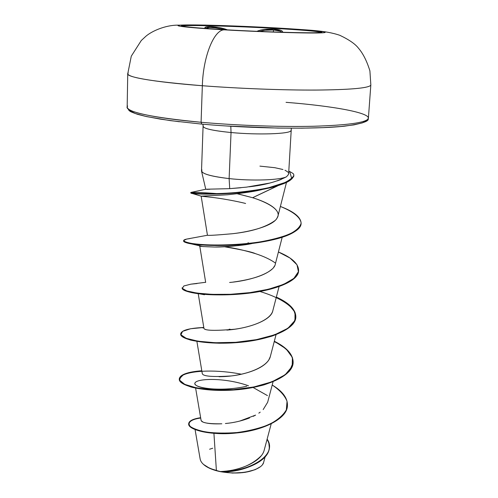<?xml version="1.0" encoding="UTF-8"?>
<svg xmlns="http://www.w3.org/2000/svg" width="498" height="498" viewBox="0 0 498 498"><rect width="100%" height="100%" fill="white"/><g stroke="black" fill="none" stroke-linecap="round" stroke-linejoin="round"><path stroke-width="0.75" d="M321.453 32.345C316.653 31.225 301.035 29.905 274.591 28.392L274.616 27.938C302.846 29.507 323.98 31.374 321.758 32.252C321.135 33.584 268.97 32.308 225.675 29.768L224.318 29.843C184.82 27.571 167.944 25.323 184.092 24.993C199.698 24.62 241.007 25.977 275.68 27.919L274.616 27.938C307.87 29.793 329.937 31.984 318.857 32.613C308.368 33.279 263.05 31.934 225.675 29.768C188.138 27.614 171.878 25.473 187.186 25.149C201.97 24.788 241.48 26.077 274.616 27.938L275.68 27.919C241.007 25.977 199.698 24.62 184.092 24.993C167.944 25.323 184.82 27.571 224.318 29.843C263.654 32.121 311.356 33.534 322.231 32.831C333.741 32.158 310.466 29.855 275.68 27.919C310.466 29.855 333.741 32.158 322.231 32.831C311.356 33.534 263.654 32.121 224.318 29.843L225.675 29.768C194.874 27.913 180.158 26.512 181.521 25.572C184.82 24.309 234.421 25.647 274.616 27.938L274.591 28.392C301.035 29.905 316.653 31.225 321.453 32.345M317.4 32.644L313.068 32.775L317.55 32.675M256.893 31.33L260.809 30.017L264.78 29.357L273.732 29.114C279.82 29.531 282.814 30.59 282.702 32.283L282.403 31.25L280.698 30.266L273.732 29.114L274.591 28.392L273.732 29.114C267.152 28.822 261.824 29.444 257.746 30.982L258.294 31.393L257.746 30.982L256.887 31.33M205.736 28.492L209.316 27.477L215.933 27.925L223.328 29.519C214.109 27.216 208.245 26.873 205.736 28.492M259.558 31.442L265.061 30.254L273.464 29.98L273.365 31.978L273.464 29.98L280.019 31.106L281.75 32.258C280.772 31.032 278.015 30.272 273.464 29.98C268.061 29.731 263.423 30.216 259.545 31.442M286.045 102.333C333.679 106.074 371.67 112.978 368.184 118.817C365.345 122.732 347.237 125.21 313.871 126.249C281.221 127.04 237.422 125.508 201.08 122.271L201.79 124.089L201.08 122.271C152.961 117.559 128.322 112.542 127.164 107.219L129.044 110.556C130.688 111.421 128.191 110.973 137.529 114.316L146.431 116.569L170.297 120.622L201.709 124.102C250.737 128.571 314.045 129.48 344.46 126.181C375.735 121.829 366.428 118.294 368.396 118.175L370.836 84.915L369.902 70.859C366.827 60.968 362.992 53.386 358.398 48.113C355.211 43.949 349.017 39.678 339.817 35.302C324.615 30.135 307.876 30.179 275.786 27.919L205.126 25.087L177.313 25.155C165.604 25.224 152.257 30.808 145.982 36.173L141.289 40.506L131.285 56.162L127.743 73.878C128.926 77.744 153.795 81.697 202.344 85.731C203.103 56.535 214.065 29.544 224.318 29.843C214.065 29.544 203.103 56.535 202.344 85.731C151.61 81.877 122.757 76.443 128.279 73.05M203.57 464.472C207.131 467.647 212.702 470.044 220.272 471.656L216.393 470.517C210.71 468.992 206.29 466.844 203.122 464.074L203.165 464.111M209.596 449.227L212.746 448.212M368.184 118.817C365.345 122.732 347.237 125.21 313.871 126.249C281.221 127.04 237.422 125.508 201.08 122.271L202.344 85.731L201.08 122.271C150.794 117.845 122.203 110.849 127.706 106.062M230.811 126.268L231.041 132.524L229.124 178.595C212.167 176.609 202.979 174.144 201.547 171.188L201.964 169.918C200.065 173.267 209.116 176.161 229.124 178.595L229.721 188.655L229.124 178.595L231.041 132.524C257.715 135.089 290.11 133.968 290.944 130.675C290.11 133.968 257.715 135.089 231.041 132.524C211.781 130.569 202.512 128.372 203.234 125.926M277.448 185.972L252.617 197.718L239.015 194.145M207.853 189.396L205.755 189.234L201.534 171.131M205.786 189.234L209.764 189.296M195.085 429.625L200.184 459.237C201.236 463.918 206.639 467.678 216.393 470.517L213.922 433.322L216.393 470.517L220.371 471.562C238.785 471.102 261.78 461.914 264.295 449.781L271.186 423.91M195.614 388.11L201.111 420.468C201.958 422.883 208.855 423.985 221.815 423.786C213.885 424.097 208.058 423.674 204.329 422.516M249.523 417.959C241.767 420.928 233.724 422.783 225.407 423.518L228.75 423.151M232.634 422.572L235.84 421.974M239.594 421.127L255.592 415.114L253.264 416.316M258.804 413.153L260.199 412.157M263.168 409.599L267.656 402.26L273.066 381.754M219.052 376.743L224.137 376.575C237.496 375.996 261.269 371.159 268.739 360.11L270.308 356.618L276.041 334.693M205.182 329.327L205.655 329.464M226.851 330.081C246.964 328.78 270.993 320.855 272.804 310.789L279.079 286.543M229.615 282.478C252.343 280.455 274.33 272.325 275.35 263.952L282.179 237.285M249.604 243.317L247.979 242.8M207.448 235.255L201.167 196.168L211.594 197.314L201.354 196.206M275.114 220.49C265.913 227.219 251.695 231.626 232.454 233.724C251.023 231.645 272.555 225.855 276.938 218.348L277.934 216.126C279.135 213.107 276.876 205.269 252.617 197.718L237.247 193.759M255.91 196.112L278.581 185.368M201.167 196.162L227.25 194.793L201.167 196.168M252.48 243.391C246.031 245.078 233.481 246.292 214.812 247.039C202.798 246.678 197.768 246.261 199.723 245.775L199.86 245.614M224.399 246.747C242.022 249.809 252.355 252.106 255.393 253.631C243.647 250.102 233.307 247.805 224.38 246.747M204.479 294.748L200.264 293.969M222.594 342.811L221.573 342.836M209.341 388.776C200.177 387.631 195.353 385.95 194.867 383.728M260.522 466.576L260.317 466.738C250.973 473.71 231.153 473.698 222.5 471.905C241.032 475.26 262.328 470.037 263.697 462.163L265.104 456.915M269.269 447.416L269.262 447.59C269.256 461.534 242.675 471.905 222.867 471.911L220.477 471.575C240.279 472.266 269.331 461.833 269.281 447.235L268.852 443.158L267.133 439.112C279.017 456.492 244.991 472.807 220.477 471.575L220.371 471.562C237.876 470.691 251.453 465.468 261.101 455.9M201.161 420.654L202.904 421.999M272.201 385.022C279.77 390.059 284.719 395.487 287.047 401.295L286.338 409.904C283.045 415.488 277.174 420.424 268.727 424.701C259.116 428.417 248.564 431.031 237.06 432.544C225.65 433.372 215.379 433.21 206.24 432.065C198.316 430.484 192.838 428.492 189.806 426.101C187.186 422.485 191.444 419.248 200.638 417.698C193.043 418.855 189.053 420.841 188.68 423.655C188.076 429.102 208.892 435.134 235.71 432.675C262.452 430.347 286.948 418.843 287.433 405.316C287.576 397.952 282.503 391.191 272.201 385.022M287.433 405.316L287.408 405.683C286.923 419.216 262.434 430.726 235.691 433.055C208.874 435.507 188.063 429.469 188.667 424.016L188.68 423.655M203.551 464.453L209.783 468.375L220.272 471.656L222.867 471.911C247.556 472.266 278.544 456.081 267.065 439.379M200.694 418.04C181.091 420.53 186.289 431.816 217.06 433.515C247.568 435.489 287.421 422.827 287.421 405.503M253.096 387.494L267.445 395.599M229.124 178.595C251.689 181.116 279.789 180.158 286.456 176.809C279.789 180.158 251.689 181.116 229.124 178.595M241.02 187.734L229.721 188.655L246.591 187.124L269.605 183.09M277.187 180.886L281.264 179.411M231.041 132.524C213.138 130.737 203.819 128.677 203.078 126.349L202.991 124.214M226.497 125.982L277.853 128.079L301.856 128.173L323.14 127.637L340.738 126.511L353.997 124.874L362.532 122.832L366.248 120.485M129.91 110.761L135.313 113.5L145.547 116.333L160.406 119.134L179.411 121.767M370.643 85.382C367.866 88.183 349.677 89.746 316.074 90.07C283.194 90.225 239.015 88.551 202.344 85.731C239.015 88.551 283.194 90.225 316.074 90.07C349.677 89.746 367.866 88.183 370.643 85.382M289.599 171.499L288.778 171.275L289.599 171.499C295.993 174.848 292.868 174.431 293.895 175.651C285.939 186.364 261.543 189.713 236.195 192.514C210.698 194.668 190.535 193.461 190.802 192.552L191.917 192.234L190.927 192.433C188.786 193.33 209.577 194.786 236.544 192.483C248.141 191.431 258.948 189.819 268.951 187.634L285.429 182.393L291.847 178.77L289.599 171.499L288.784 171.188L289.599 171.499M284.987 170.223C291.013 173.634 287.85 173.391 288.423 174.617L286.456 176.809C276.764 181.789 264.282 185.131 249.006 186.825M229.721 188.655L205.83 189.234L190.927 192.433M256.98 199.163C286.674 210.156 276.297 218.423 276.938 218.348L275.992 219.587M232.454 233.724C216.58 235.124 208.264 235.629 207.51 235.243L186.545 239.108L183.65 240.546C184.248 241.692 187.628 242.775 193.778 243.79C208.183 245.632 234.788 245.589 259.271 242.028C271.074 239.986 281.084 237.378 289.319 234.209C296.142 230.792 300.082 227.113 301.134 223.172C300.499 217.228 292.824 211.438 280.38 206.465C293.932 211.557 300.848 217.184 301.122 223.347C300.68 233.232 272.63 241.704 240.945 244.157C209.116 246.678 183.09 243.422 183.644 240.621C183.731 239.743 185.829 239.059 189.937 238.573L186.545 239.108M274.61 265.857L273.713 267.258M272.082 269.076C265.415 275.101 252.461 279.428 233.226 282.067M272.842 310.646C270.862 319.66 252.623 326.837 234.695 329.222C215.254 330.909 205.008 330.666 203.962 328.493M270.408 356.251C268.248 366.435 248.776 373.973 231.296 375.94C212.727 377.142 203.06 376.376 202.294 373.643M201.802 370.73L188.885 372.591L181.079 375.922L179.541 380.105L184.795 384.388L196.542 387.911L213.499 389.872L233.531 389.648L253.924 386.946L271.92 381.829L285.186 374.745L292.202 366.366L292.407 357.496L286.113 348.905L274.323 341.248C286.829 347.473 293.104 354.514 293.141 362.376C292.812 375.523 266.225 387.214 235.199 389.523C204.168 391.97 178.62 385.296 179.292 378.847C180.058 374.614 187.559 371.906 201.802 370.73M203.794 327.479L190.609 328.742L182.592 331.357L180.936 334.781L186.208 338.323L198.098 341.217L215.317 342.742L235.654 342.313L256.364 339.661L274.591 334.837L287.975 328.232L294.965 320.463L295.015 312.24L288.46 304.247L276.353 297.082C289.251 302.965 295.75 309.569 295.837 316.896C295.588 329.035 268.752 339.785 237.365 342.182C205.967 344.697 180.083 339.101 180.706 333.803C181.477 330.267 189.172 328.163 203.794 327.479M197.052 283.549L190.834 284.171L183.824 285.983L182.336 288.392L186.8 290.944L197.034 293.11L212.123 294.368L230.481 294.293L250.002 292.612L268.397 289.27L283.555 284.42L293.864 278.413L298.42 271.703L297.001 264.762L290.029 258.057L278.413 251.982C291.741 257.51 298.464 263.654 298.601 270.408C298.389 281.482 271.304 291.237 239.563 293.72C207.809 296.291 181.589 291.84 182.162 287.744L182.15 288.137C181.577 292.239 207.797 296.702 239.544 294.125C271.286 291.647 298.364 281.88 298.576 270.8L298.601 270.408M179.292 378.847L179.286 379.221C178.608 385.676 204.155 392.356 235.181 389.915C266.206 387.606 292.787 375.909 293.123 362.749C293.079 354.869 286.786 347.809 274.236 341.578M203.856 327.84L203.078 327.865M180.706 333.803L180.693 334.183C180.071 339.493 205.954 345.095 237.347 342.58C268.733 340.184 295.563 329.427 295.818 317.276L295.824 317.089M183.644 240.621L183.631 241.02C183.077 243.833 209.098 247.095 240.926 244.574C272.605 242.121 300.655 233.643 301.097 223.751L301.122 223.347M293.876 175.856C290.888 182.816 279.117 185.188 268.167 188.232C237.253 195.434 191.543 194.656 190.896 193.081C190.497 192.085 199.15 192.265 216.86 193.622C200.277 192.315 191.587 192.091 190.79 192.956C190.522 193.878 210.685 195.091 236.177 192.938C261.525 190.143 285.914 186.787 293.87 176.062L293.895 175.651M248.527 385.794C225.158 377.403 196.971 378.287 194.979 382.974C192.184 387.668 219.948 392.393 246.834 386.205M275.5 263.125C270.451 259.483 263.747 256.321 255.393 253.631M190.51 243.696L202.923 246.56L214.812 247.039C226.036 247.076 238.716 245.838 252.853 243.317M245.607 203.483C244.506 203.134 228.675 199.331 211.594 197.314M227.25 194.793C244.4 193.006 256.196 191.207 262.633 189.396M301.109 223.546C299.429 231.719 286.151 237.907 261.276 242.121C231.24 247.164 195.59 245.788 186.688 242.837C184.397 242.153 183.395 241.48 183.675 240.82M298.582 270.607C298.968 281.345 273.526 291.081 242.8 293.832C221.268 295.538 204.354 295.152 192.06 292.681C185.175 291.218 181.876 289.637 182.168 287.937M259.888 291.473C275.774 296.298 286.904 302.336 293.278 309.575C295.98 314.419 295.899 319.224 293.036 323.986C288.485 328.574 281.482 332.614 272.02 336.106C255.611 340.819 238.007 343.19 219.213 343.222C207.772 342.829 198.248 341.79 190.634 340.103C184.546 338.192 181.235 336.15 180.712 333.996M229.18 329.178L230.294 329.321M293.129 362.563L289.444 371.128C283.729 376.55 275.195 381.151 263.847 384.917C239.37 391.571 208.251 391.559 191.101 387.021C183.799 384.531 179.865 381.823 179.311 378.897L183.115 375C193.143 370.394 217.122 369.448 241.443 374.216M259.912 166.127L274.79 167.695L282.964 169.513M259.962 467L255.157 469.682L244.985 472.365L232.684 473.069L220.272 471.656C237.029 474.426 250.152 472.951 259.639 467.242M263.573 462.592L262.658 464.366M227.156 29.762L227.156 29.762C218.373 26.288 202.512 25.41 205.176 28.454L205.4 27.247L210.374 26.568L218.883 27.515L227.156 29.762M181.689 26.002C186.134 24.8 234.988 26.126 274.591 28.392C236.133 26.195 188.742 24.863 182.187 25.915M127.164 107.219L127.743 73.878M288.641 173.783L291.336 128.229M201.509 170.864L203.078 126.343M202.3 373.705L196.897 341.416M203.975 328.555L198.216 293.671M205.68 282.416L199.748 245.937M277.934 216.126L286.512 182.318M269.281 447.235L269.262 447.59M205.662 282.291L190.834 284.171M203.85 327.84L202.263 327.802L203.806 327.56M293.123 362.749L293.141 362.376M295.818 317.276L295.837 316.896M190.79 192.956L190.802 192.552M200.327 293.982L199.517 293.832M201.192 196.156L191.78 193.336"/></g></svg>
